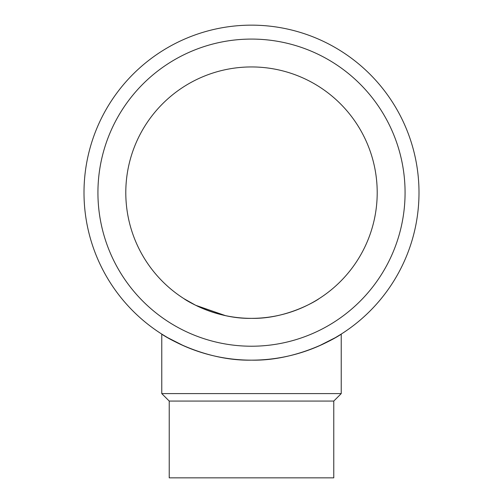 <?xml version="1.0" encoding="UTF-8"?>
<svg xmlns="http://www.w3.org/2000/svg" width="503" height="503" viewBox="0 0 503 503"><rect width="100%" height="100%" fill="white"/><g stroke="black" fill="none" stroke-linecap="round" stroke-linejoin="round"><path stroke-width="0.75" d="M251.5 360.148A167.499 167.499 0 0 1 84.001 192.649A167.499 167.499 0 0 1 251.5 25.15A167.499 167.499 0 0 1 418.999 192.649A167.499 167.499 0 0 1 251.5 360.148C300.454 361.211 341.826 334.162 341.229 334.093C341.826 334.162 300.454 361.211 251.5 360.148C202.546 361.211 161.174 334.162 161.771 334.093L167.612 337.632L184.148 346.014M251.5 346.221A153.572 153.572 0 0 1 97.928 192.649A153.572 153.572 0 0 1 251.5 39.083A153.572 153.572 0 0 1 405.072 192.649A153.572 153.572 0 0 1 251.5 346.221M169.228 401.067L169.228 477.85L333.772 477.85L333.772 401.067L169.228 401.067L161.771 393.604L161.771 334.093M333.772 401.067L341.229 393.604L161.771 393.604M125.794 192.649A125.706 125.706 0 0 1 251.5 66.943A125.706 125.706 0 0 1 377.206 192.649A125.706 125.706 0 0 1 251.5 318.355A125.706 125.706 0 0 1 125.794 192.649M251.5 318.355C288.244 319.154 319.304 298.845 318.852 298.795C319.304 298.845 288.244 319.154 251.5 318.355C288.244 319.154 319.304 298.845 318.852 298.795C319.304 298.845 288.244 319.154 251.5 318.355C214.756 319.154 183.696 298.845 184.148 298.795L195.673 305.283L225.476 315.632M341.229 393.604L341.229 334.093L335.388 337.632L318.852 346.014"/></g></svg>
